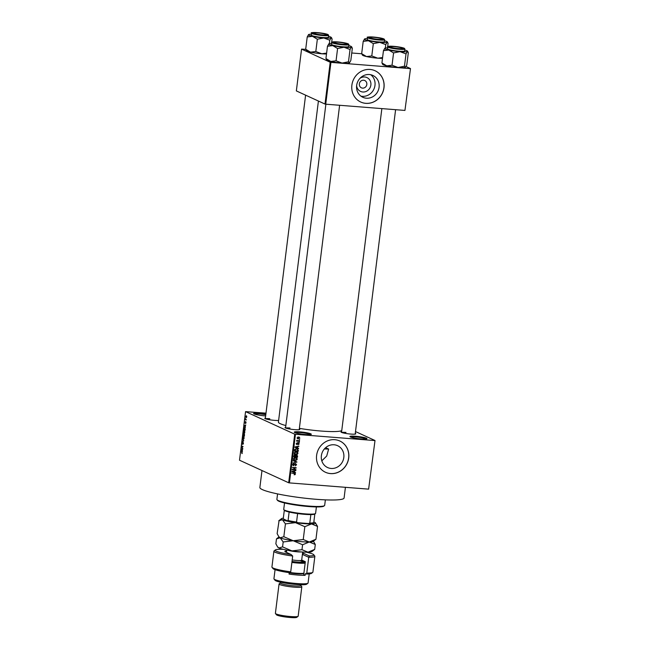 <?xml version="1.0" encoding="UTF-8"?>
<svg xmlns="http://www.w3.org/2000/svg" width="650" height="650" viewBox="0 0 650 650"><rect width="100%" height="100%" fill="white"/><g stroke="black" fill="none" stroke-linecap="round" stroke-linejoin="round"><path stroke-width="0.97" d="M361.343 438.921A8.604 1.032 -172.9 0 1 349.952 436.654A8.604 1.032 -172.9 0 1 355.534 436.256A8.604 1.032 -172.9 0 1 366.901 438.766A8.604 1.032 -172.9 0 1 361.343 438.921M366.243 438.969A8.027 0.959 7.1 0 0 355.664 436.906A8.027 0.959 7.1 0 0 350.545 437.011M265.647 415.935A8.604 1.032 -172.9 0 1 265.037 415.886A8.604 1.032 -172.9 0 1 253.638 413.619A8.604 1.032 -172.9 0 1 259.228 413.221A8.604 1.032 -172.9 0 1 265.874 414.082M265.793 414.724A8.027 0.959 7.1 0 0 259.35 413.879A8.027 0.959 7.1 0 0 254.231 413.977M305.687 434.533A8.604 1.032 -172.9 0 1 294.287 432.266A8.604 1.032 -172.9 0 1 299.877 431.868A8.604 1.032 -172.9 0 1 311.236 434.379A8.604 1.032 -172.9 0 1 305.687 434.533M310.578 434.582A8.027 0.959 7.1 0 0 299.999 432.526A8.027 0.959 7.1 0 0 294.881 432.624M359.986 78.317A7.613 7.069 -65.4 0 1 364.691 76.984A7.613 7.069 -65.4 0 1 370.866 85.044A7.613 7.069 -65.4 0 1 362.822 91.991A7.613 7.069 -65.4 0 1 356.623 85.646M363.561 80.218A4.014 3.729 114.6 0 0 361.4 87.815A4.014 3.729 114.6 0 0 366.689 85.109A4.014 3.729 114.6 0 0 363.561 80.218M369.338 74.522A12.017 11.164 114.6 0 0 357.037 83.558A12.017 11.164 114.6 0 0 362.854 97.289A12.017 11.164 114.6 0 0 366.389 98.207A12.017 11.164 114.6 0 0 378.69 89.172A12.017 11.164 114.6 0 0 372.873 75.441A12.017 11.164 114.6 0 0 369.338 74.522M360.904 96.127A12.017 11.164 114.6 0 0 362.286 96.33A12.017 11.164 114.6 0 0 374.197 88.449A12.017 11.164 114.6 0 0 370.719 74.726M370.053 69.453A17.201 15.974 114.6 0 0 352.446 82.388A17.201 15.974 114.6 0 0 360.766 102.042A17.201 15.974 114.6 0 0 365.828 103.35A17.201 15.974 114.6 0 0 383.435 90.423A17.201 15.974 114.6 0 0 375.115 70.769A17.201 15.974 114.6 0 0 370.053 69.453M360.726 102.026A17.201 15.974 114.6 0 0 365.755 103.317A17.201 15.974 114.6 0 0 383.354 90.407A17.201 15.974 114.6 0 0 375.074 70.744M331.118 468.455A12.017 11.164 -65.4 0 1 327.584 467.537A12.017 11.164 -65.4 0 1 321.766 453.806A12.017 11.164 -65.4 0 1 334.067 444.771A12.017 11.164 -65.4 0 1 337.602 445.689A12.017 11.164 -65.4 0 1 343.419 459.42A12.017 11.164 -65.4 0 1 331.118 468.455M334.783 439.692A17.201 15.974 114.6 0 0 317.176 452.628A17.201 15.974 114.6 0 0 325.496 472.282A17.201 15.974 114.6 0 0 330.558 473.598A17.201 15.974 114.6 0 0 348.164 460.663A17.201 15.974 114.6 0 0 339.844 441.009A17.201 15.974 114.6 0 0 334.783 439.692M325.455 472.266A17.201 15.974 114.6 0 0 330.484 473.558A17.201 15.974 114.6 0 0 348.083 460.647A17.201 15.974 114.6 0 0 339.804 440.993M278.623 420.452A7.459 0.894 -172.9 0 1 274.69 420.379A7.459 0.894 -172.9 0 1 264.81 418.413A7.459 0.894 -172.9 0 1 265.387 418.031M269.774 418.722A6.882 0.821 7.1 0 0 265.46 418.779M355.274 433.428A7.459 0.894 -172.9 0 1 355.729 433.94A7.459 0.894 -172.9 0 1 350.919 434.078A7.459 0.894 -172.9 0 1 341.039 432.112A7.459 0.894 -172.9 0 1 341.616 431.73M346.003 432.421A6.882 0.821 7.1 0 0 341.689 432.477M299.293 429.016A7.459 0.894 -172.9 0 1 299.748 429.528A7.459 0.894 -172.9 0 1 294.938 429.666A7.459 0.894 -172.9 0 1 285.058 427.7A7.459 0.894 -172.9 0 1 285.634 427.318M290.022 428.009A6.882 0.821 7.1 0 0 285.707 428.066M345.418 487.313L344.094 497.981A42.437 5.078 -172.9 0 1 316.306 499.306A42.437 5.078 -172.9 0 1 259.87 487.492L261.983 470.527M341.762 430.544A32.11 3.843 -172.9 0 1 321.124 431.048A32.11 3.843 -172.9 0 1 299.374 428.366M375.009 440.513L368.615 489.141L375.009 440.513L355.501 431.567M246.756 416.983L246.123 417.755L245.732 416.52L246.358 415.748L246.756 416.983M246.366 419.933L245.342 419.835L245.513 418.722L246.366 419.933M246.033 422.76L245.611 423.491L245.708 422.167L245.196 423.247L245.399 421.598L245.221 422.874L245.83 421.744L246.033 422.76M245.627 422.427L245.83 421.744M245.221 429.146L245.091 430.202L243.734 429.577L243.953 428.017L244.709 427.473L245.221 429.146M244.498 434.996L244.351 436.109L243.002 435.484L243.604 433.534L243.839 434.054L244.229 433.721L244.498 434.996M243.774 440.765L242.247 441.561L243.596 440.887L242.564 439.01L243.774 440.765M242.816 448.435L241.418 448.175L242.743 446.769L241.703 445.916L243.059 446.534L241.735 447.939L242.816 448.435M242.101 453.529L242.06 452.481L240.996 451.563L241.914 451.986L241.995 453.611M241.776 453.221L242.279 452.928M294.726 434.184L245.562 411.629L239.509 460.216L288.673 482.771L294.726 434.184L295.457 434.314L289.404 482.901L288.673 482.771M242.442 451.449L241.223 449.735L242.726 449.207L242.231 449.711L242.442 451.449M242.856 444.267L243.141 442.715L242.279 444.275L242.036 443.081L242.572 442.187L242.328 443.918L243.181 442.358L243.433 443.657L242.921 444.275M242.515 442.552L242.198 443.146M242.994 442.772L243.181 442.358M243.791 438.953L243.287 439.091L242.743 437.377L243.612 436.312L244.132 438.019L243.563 439.116M244.53 433.046L244.018 433.184L243.482 431.47L244.351 430.406L244.871 432.112L244.303 433.209M245.464 427.204L244.197 425.864L245.741 424.962L245.099 426.709L245.464 427.204M265.988 413.164L245.562 411.629M299.658 439.628L299.081 439.944L299.658 439.628M299.349 442.089L298.773 442.406L299.349 442.089M298.577 448.337L294.962 446.948L298.854 446.095L297.651 446.696L297.497 447.939L298.577 448.337M297.294 454.228L294.986 454.253L294.174 452.936L296.27 451.701L297.57 452.164L298.017 453.237L297.294 454.228L296.863 454.025M297.18 451.921L297.237 452.887M296.562 460.135L294.247 460.159L293.434 458.843L295.531 457.608L296.831 458.071L297.277 459.144L296.562 460.135L296.132 459.932M296.441 457.827L296.506 458.794M292.931 465.335L293.621 465.652L292.727 464.547L293.979 463.556L293.166 464.571L293.678 465.294L295.628 463.58L296.579 464.791L295.165 465.879L296.14 464.718L295.588 463.938L293.231 465.554M296.14 464.718L295.043 463.694M292.752 464.384L293.678 465.294M295.555 472.582L291.947 471.193L295.831 470.34L294.629 470.941L294.474 472.184L295.555 472.582M374.668 440.554L295.457 434.314M368.615 489.141L289.404 482.901M294.263 473.224L295.409 474.134L294.149 474.825L294.743 473.679L291.72 473.021L295.011 473.387M294.978 474.086L293.963 473.322L291.712 473.094M295.929 469.568L292.142 469.633L295.376 467.968L292.419 467.374L296.164 467.667L292.931 469.332L295.929 469.568M296.887 461.898L292.963 463.019L296.424 462.061L293.28 460.476L296.887 461.898M296.839 455.358L297.602 456.129L297.464 457.243L293.719 456.95L293.857 455.829L294.921 454.919L297.107 455.065M294.921 454.919L294.149 454.561M298.334 450.279L298.204 451.336L294.458 451.043L294.718 449.467L296.611 448.776L297.602 449.004L297.903 450.084M296.514 444.316L297.034 444.551L296.351 443.682L297.237 442.91L297.017 444.186L298.407 442.951L299.179 443.885L298.196 444.698L298.789 443.836L298.431 443.316L296.741 444.478M298.789 443.836L297.871 443.056M296.384 443.536L297.017 444.186M299.479 441.066L296.709 441.212L297.188 440.887L296.757 440.416L299.479 441.066M296.806 440.277L297.521 440.838M298.22 438.628L297.074 437.889L298.586 437.003L299.894 438.116L297.643 438.839M298.586 437.003L299.333 437.174M326.056 447.322L326.048 447.874L328.64 449.061L326.698 456.056L321.807 460.842M330.208 62.246L301.559 49.108L296.351 90.911L325 104.057L330.208 62.246L330.939 62.376L325.731 104.187L325 104.057M361.709 53.771L351.756 52.991M305.727 49.359L301.559 49.108M410.491 68.575L404.942 110.427L410.491 68.575L406.055 66.536M410.15 68.616L330.939 62.376M404.942 110.427L325.731 104.187M285.854 425.555A32.11 3.843 -172.9 0 1 278.419 422.102L318.411 101.034M294.564 474.443L295.076 474.679M294.198 473.728L293.963 473.322L294.198 473.728M294.97 473.931L295.409 474.134M294.775 472.29L295.506 472.956M294.734 472.607L291.907 471.518M295.246 470.47L295.791 470.714M294.133 470.714L294.629 470.941M294.06 471.989L294.474 472.184M293.004 471.608L294.052 472.03L294.174 471.031L292.313 471.388L293.004 471.608M293.702 470.811L294.174 471.031M295.116 469.503L295.888 469.926M295.108 469.576L292.175 469.341M292.411 467.439L295.376 467.968M295.36 467.602L296.116 468.057M292.492 469.129L292.931 469.332M296.148 464.596L296.579 464.791M293.386 465.205L292.906 465.302M293.386 463.645L293.979 463.921M295.588 463.58L295.791 463.986M296.108 461.589L296.839 462.247M293.239 460.793L296.424 462.061M295.791 459.777L294.458 460.029L295.23 460.387M294.458 460.029L293.906 459.948M296.847 458.949L297.277 459.144M294.759 457.641L296.238 458.144L294.84 457.624M293.483 459.371L295.287 460.029L296.839 459.111L295.474 457.966L293.873 458.876L294.45 459.834M293.467 458.689L293.873 458.876M294.158 457.844L294.613 458.055M296.701 456.82L297.464 457.243M296.692 456.885L293.759 456.657M296.392 455.358L295.823 454.951L295.076 455.683M294.206 456.625L295.319 456.714L294.938 455.284L294.206 456.625L293.784 456.43M294.369 455.016L295.417 455.658M295.758 456.747L297.074 456.852L297.164 455.707L296.603 455.309L295.758 456.747L295.344 456.552M295.425 455.845L295.848 456.032M296.018 455.041L297.164 455.707M296.522 453.871L295.197 454.122L295.969 454.48M295.197 454.122L294.645 454.041M297.578 453.042L298.017 453.237M295.498 451.734L296.969 452.238L295.579 451.718M294.223 453.464L296.018 454.122L297.578 453.204L296.213 452.059L294.613 452.969L295.189 453.927M294.198 452.782L294.613 452.969M294.897 451.937L295.344 452.148M297.44 450.913L298.204 451.336M297.424 450.978L294.491 450.751M297.188 448.866L297.537 449.394M294.523 450.523L297.806 450.946L297.456 449.345L295.783 448.776M294.604 449.889L294.938 450.718M294.767 449.394L295.019 450.076M295.823 448.793L296.562 449.134L295.157 449.573M297.456 449.345L296.562 449.134M297.789 448.053L298.529 448.719M297.757 448.362L294.921 447.273M298.269 446.225L298.805 446.477M297.156 446.469L297.651 446.696M294.962 446.973L297.497 447.939M296.717 446.566L295.336 447.143M297.074 447.785L297.196 446.786M298.017 443.479L297.659 442.959M297.733 443.186L298.171 443.389M296.725 443.04L297.237 443.276M297.635 442.593L298.407 443.536M298.797 442.219L299.309 442.447M298.667 441.001L299.439 441.423M298.659 441.066L296.749 440.919M296.766 440.497L297.424 440.798M299.106 439.749L299.618 439.985M298.878 437.036L299.122 437.491L298.342 437.133M298.732 437.718L297.789 437.003M297.099 437.767L298.407 438.644L299.512 438.076L298.561 437.361L297.464 437.929L298.407 438.644M297.879 437.052L299.512 438.076M241.946 452.002L240.955 451.921M241.954 449.792L241.223 449.735M241.581 450.239L241.938 450.759L242.06 449.759L241.581 450.239M242.418 448.248L241.418 448.175M241.881 447.826L241.467 447.793M242.653 446.355L241.654 446.274M243.238 441.261L242.287 441.188M243.986 436.702L243.238 436.678L242.905 437.45L243.336 438.734L243.904 438.807M244.14 437.962L243.238 436.678M243.336 438.734L243.977 437.946M244.002 435.565L243.002 435.484M243.206 435.199L243.604 435.386L243.579 433.907L243.206 435.199M243.539 433.899L243.279 434.574M243.766 435.459L244.238 435.679L244.189 434.078L243.766 435.459M244.489 434.102L243.856 434.753M244.717 430.796L243.977 430.771L243.636 431.543L244.067 432.827L244.636 432.9M244.879 432.055L243.977 430.771M244.067 432.827L244.709 432.039M244.733 429.658L243.734 429.577M243.937 429.293L244.977 429.772L244.66 427.83L243.937 429.293M245.091 427.871L244.107 428.155M244.977 425.547L244.246 425.49M244.603 426.002L244.953 426.514L245.082 425.514L244.603 426.002M246.342 419.916L245.342 419.835M245.871 416.593L246.163 417.389L246.618 416.91L246.326 416.106L245.871 416.593L246.691 416.138L246.212 416.081M246.764 416.918L246.163 417.389M324.472 505.643L323.83 506.131A23.514 2.811 -172.9 0 1 308.652 506.545A23.514 2.811 -172.9 0 1 277.509 500.362L277.014 499.728A24.082 2.884 7.1 0 0 308.912 506.074A24.082 2.884 7.1 0 0 324.472 505.643A24.082 2.884 7.1 0 0 324.683 505.318L325.366 499.866M277.566 493.911L276.884 499.363A24.082 2.884 7.1 0 0 277.014 499.728M328.64 449.061A30.396 3.64 -172.9 0 1 324.374 448.939M404.471 66.211L406.006 53.909L407.387 51.496L408.33 52.609L406.794 64.911L405.413 67.316L404.471 66.211L398.036 67.478L392.039 65.228L386.758 65.845A11.546 1.381 -172.9 0 1 383.37 64.837A11.546 1.381 -172.9 0 1 382.752 64.439L382.338 63.919M405.413 67.316A11.546 1.381 -172.9 0 0 405.486 67.267A11.546 1.381 -172.9 0 1 405.486 67.267L405.413 67.316A11.546 1.381 -172.9 0 1 398.036 67.478A11.546 1.381 -172.9 0 1 386.758 65.845L381.924 62.953L382.866 64.058M404.763 50.017A11.546 1.381 -172.9 0 1 406.884 50.716A11.546 1.381 -172.9 0 1 407.501 51.123A11.546 1.381 -172.9 0 1 407.387 51.496L407.916 51.642L407.501 51.123M403.349 48.157A7.459 0.894 -172.9 0 1 403.723 48.628A7.459 0.894 -172.9 0 1 397.174 48.596A7.459 0.894 -172.9 0 1 389.431 47.06A7.459 0.894 -172.9 0 1 389.033 46.8A7.459 0.894 -172.9 0 1 394.729 46.532A7.459 0.894 -172.9 0 1 403.349 48.157M387.814 46.889L387.579 48.807A8.604 1.032 7.1 0 0 388.082 49.238A8.604 1.032 7.1 0 0 397.524 51.066A8.604 1.032 7.1 0 0 404.649 50.936L404.885 49.01A8.604 1.032 -172.9 0 1 397.759 49.148A8.604 1.032 -172.9 0 1 388.326 47.32A8.604 1.032 -172.9 0 1 387.814 46.889C386.75 46.491 388.229 46.272 392.267 46.239C397.475 46.597 401.448 47.263 404.202 48.246L404.885 49.01M392.039 65.228L393.567 52.926L400.01 51.659L406.006 53.909M381.924 62.953L383.451 50.651L388.733 50.026L393.567 52.926M407.387 51.496A11.546 1.381 -172.9 0 1 400.01 51.659A11.546 1.381 -172.9 0 1 388.733 50.026A11.546 1.381 -172.9 0 1 384.759 48.287A11.546 1.381 -172.9 0 1 384.832 48.238L383.451 50.651M384.832 48.238A11.546 1.381 -172.9 0 1 387.692 47.889M396.979 48.441A6.305 0.756 7.1 0 0 402.618 48.295A6.305 0.756 7.1 0 0 395.809 46.784A6.305 0.756 7.1 0 0 390.187 46.743A6.305 0.756 7.1 0 0 396.979 48.441M379.681 39.382A6.305 0.756 7.1 0 0 382.371 39.008A6.305 0.756 7.1 0 0 372.613 37.261A6.305 0.756 7.1 0 0 369.939 37.456A6.305 0.756 7.1 0 0 372.856 38.569A6.305 0.756 7.1 0 0 379.681 39.382M336.879 42.136A6.305 0.756 7.1 0 0 334.206 42.331A6.305 0.756 7.1 0 0 337.123 43.444A6.305 0.756 7.1 0 0 343.947 44.257A6.305 0.756 7.1 0 0 346.637 43.883A6.305 0.756 7.1 0 0 336.879 42.136M319.581 33.085A6.305 0.756 7.1 0 0 313.958 33.044A6.305 0.756 7.1 0 0 320.751 34.742A6.305 0.756 7.1 0 0 326.389 34.596A6.305 0.756 7.1 0 0 319.581 33.085M313.755 522.543L313.121 523.031A14.909 1.788 -172.9 0 1 308.457 523.543L309.798 523.071A15.486 1.852 7.1 0 0 313.755 522.543A15.486 1.852 7.1 0 0 313.771 522.535L314.827 514.061A15.486 1.852 -172.9 0 1 314.811 514.069A15.486 1.852 -172.9 0 1 310.854 514.597A15.486 1.852 -172.9 0 1 297.611 513.557A15.486 1.852 -172.9 0 1 289.136 512.029A15.486 1.852 -172.9 0 1 285.139 510.811A15.486 1.852 -172.9 0 1 284.31 510.266L283.294 518.31L283.684 519.09L287.552 520.861L288.08 520.504A15.486 1.852 7.1 0 0 296.562 522.031L297.757 522.697A14.909 1.788 -172.9 0 1 287.552 520.861M284.529 502.962L283.725 509.397A16.055 1.926 7.1 0 0 283.814 509.641A16.055 1.926 7.1 0 0 284.676 510.201A16.055 1.926 7.1 0 0 301.34 513.516A16.055 1.926 7.1 0 0 315.445 513.581A16.055 1.926 7.1 0 0 315.591 513.37L316.396 506.935M289.136 512.029L288.08 520.504M297.611 513.557L296.562 522.031M308.457 523.543L297.757 522.697M310.854 514.597L309.798 523.071M387.14 42.209A11.546 1.381 -172.9 0 1 379.762 42.372A11.546 1.381 7.1 0 1 368.485 40.739A11.546 1.381 -172.9 0 1 365.089 39.731A11.546 1.381 -172.9 0 1 364.512 39A11.546 1.381 -172.9 0 1 364.585 38.951L363.204 41.364L368.485 40.739L373.319 43.639L379.762 42.372L385.759 44.614L387.14 42.209L387.668 42.356L387.254 41.836A11.546 1.381 -172.9 0 1 387.14 42.209L388.082 43.322L387.514 47.897M369.184 37.773A7.459 0.894 -172.9 0 1 368.786 37.513A7.459 0.894 -172.9 0 1 374.481 37.245A7.459 0.894 -172.9 0 1 383.102 38.87A7.459 0.894 -172.9 0 1 383.476 39.341A7.459 0.894 -172.9 0 1 376.927 39.309A7.459 0.894 -172.9 0 1 369.184 37.773M367.835 39.951A8.604 1.032 7.1 0 0 377.276 41.779A8.604 1.032 7.1 0 0 384.402 41.649L384.637 39.723A8.604 1.032 -172.9 0 1 377.512 39.861A8.604 1.032 -172.9 0 1 368.079 38.025A8.604 1.032 -172.9 0 1 367.567 37.594L367.331 39.52A8.604 1.032 7.1 0 0 367.835 39.951M382.598 57.533L377.788 58.191L371.792 55.941L366.511 56.558L361.676 53.666L363.204 41.364M371.792 55.941L373.319 43.639M361.676 53.666L362.619 54.771M385.328 48.076L385.759 44.614M382.493 58.378A11.546 1.381 -172.9 0 1 377.788 58.191A11.546 1.381 -172.9 0 1 366.511 56.558A11.546 1.381 -172.9 0 1 362.505 55.152L362.091 54.632M384.516 40.731A11.546 1.381 -172.9 0 1 387.254 41.836M364.585 38.951A11.546 1.381 -172.9 0 1 367.445 38.602M382.371 39.008L382.785 39.536A6.882 0.821 7.1 0 0 382.501 39.39M348.489 61.799L350.025 49.498L351.406 47.084L352.349 48.197L350.813 60.499L349.432 62.904L348.489 61.799L342.054 63.066L336.058 60.816L330.777 61.433A11.546 1.381 -172.9 0 1 327.389 60.426A11.546 1.381 -172.9 0 1 326.771 60.027L326.357 59.507M349.432 62.904A11.546 1.381 -172.9 0 0 349.505 62.863A11.546 1.381 -172.9 0 1 349.505 62.863L349.432 62.904A11.546 1.381 -172.9 0 1 342.054 63.066A11.546 1.381 -172.9 0 1 330.777 61.433L325.942 58.541L326.885 59.646M348.782 45.606A11.546 1.381 -172.9 0 1 350.902 46.304A11.546 1.381 -172.9 0 1 351.52 46.711A11.546 1.381 -172.9 0 1 351.406 47.084L351.934 47.231L351.52 46.711M347.368 43.745A7.459 0.894 -172.9 0 1 347.742 44.216A7.459 0.894 -172.9 0 1 341.193 44.192A7.459 0.894 -172.9 0 1 333.45 42.648A7.459 0.894 -172.9 0 1 333.052 42.388A7.459 0.894 -172.9 0 1 338.748 42.12A7.459 0.894 -172.9 0 1 347.368 43.745M331.833 42.477L331.598 44.395A8.604 1.032 7.1 0 0 332.101 44.826A8.604 1.032 7.1 0 0 341.543 46.654A8.604 1.032 7.1 0 0 348.668 46.524L348.904 44.598A8.604 1.032 -172.9 0 1 341.778 44.736A8.604 1.032 -172.9 0 1 332.345 42.908A8.604 1.032 -172.9 0 1 331.833 42.477C330.769 42.079 332.248 41.86 336.286 41.828C341.494 42.185 345.467 42.859 348.221 43.834L348.904 44.598M336.058 60.816L337.586 48.514L344.029 47.247L350.025 49.498M325.942 58.541L327.47 46.239L332.751 45.614L337.586 48.514M351.406 47.084A11.546 1.381 -172.9 0 1 344.029 47.247A11.546 1.381 -172.9 0 1 332.751 45.614A11.546 1.381 -172.9 0 1 328.778 43.875A11.546 1.381 -172.9 0 1 328.851 43.826L327.47 46.239M328.851 43.826A11.546 1.381 -172.9 0 1 331.711 43.485M331.159 37.797A11.546 1.381 -172.9 0 1 323.781 37.96A11.546 1.381 7.1 0 1 312.504 36.327A11.546 1.381 -172.9 0 1 309.108 35.319A11.546 1.381 -172.9 0 1 308.531 34.588A11.546 1.381 -172.9 0 1 308.604 34.539L307.223 36.953L312.504 36.327L317.338 39.227L323.781 37.96L329.777 40.211L331.159 37.797L331.687 37.944L331.273 37.424A11.546 1.381 -172.9 0 1 331.159 37.797L332.101 38.911L331.533 43.485M313.202 33.361A7.459 0.894 -172.9 0 1 312.804 33.101A7.459 0.894 -172.9 0 1 318.5 32.833A7.459 0.894 -172.9 0 1 327.121 34.458A7.459 0.894 -172.9 0 1 327.494 34.929A7.459 0.894 -172.9 0 1 320.946 34.897A7.459 0.894 -172.9 0 1 313.202 33.361M311.854 35.539A8.604 1.032 7.1 0 0 321.295 37.367A8.604 1.032 7.1 0 0 328.421 37.237L328.656 35.311A8.604 1.032 -172.9 0 1 321.531 35.449A8.604 1.032 -172.9 0 1 312.089 33.621A8.604 1.032 -172.9 0 1 311.586 33.191L311.35 35.108A8.604 1.032 7.1 0 0 311.854 35.539M326.617 53.121L321.807 53.779L315.811 51.529L310.529 52.146L305.695 49.254L307.223 36.953M315.811 51.529L317.338 39.227M305.695 49.254L306.637 50.359M329.347 43.664L329.777 40.211M326.511 53.966A11.546 1.381 -172.9 0 1 321.807 53.779A11.546 1.381 -172.9 0 1 310.529 52.146A11.546 1.381 -172.9 0 1 306.524 50.741L306.109 50.221M328.534 36.319A11.546 1.381 -172.9 0 1 331.273 37.424M308.604 34.539A11.546 1.381 -172.9 0 1 311.464 34.19M326.389 34.596L326.804 35.124A6.882 0.821 7.1 0 0 326.519 34.986M283.343 549.331A19.5 2.332 7.1 0 0 275.348 549.957A19.5 2.332 7.1 0 0 291.127 554.523L285.423 551.907A9.75 1.17 -172.9 0 1 284.903 551.566A9.75 1.17 -172.9 0 1 286.634 550.972M273.894 551.2L271.928 567.019A20.646 2.47 7.1 0 0 272.033 567.336A20.646 2.47 7.1 0 0 290.721 571.846L292.687 556.026A20.646 2.47 -172.9 0 1 273.894 551.2A20.646 2.47 -172.9 0 1 274.081 550.924L275.348 549.957M292.687 556.026L291.127 554.523M305.24 562.445L302.632 561.251A9.75 1.17 7.1 0 0 301.836 560.95M301.689 560.032A8.604 1.032 -172.9 0 1 301.706 560.04L305.329 561.697L303.713 574.697L305.118 575.339L305.329 573.641L306.207 574.048L306.776 573.113L308.742 557.294L302.412 554.385A8.604 1.032 7.1 0 0 302.396 554.377L303.623 553.345L309.319 555.953A19.5 2.332 7.1 0 0 313.763 554.734A19.5 2.332 7.1 0 0 306.166 552.175M307.921 583.229L306.654 584.204A16.055 1.926 -172.9 0 1 296.286 584.488A16.055 1.926 -172.9 0 1 275.015 580.263L274.024 579.012A17.201 2.056 7.1 0 0 296.814 583.538A17.201 2.056 7.1 0 0 307.921 583.229A17.201 2.056 7.1 0 0 308.076 583.001L309.205 573.918M300.926 584.74L300.828 585.536A10.319 1.235 -172.9 0 1 294.068 585.861A10.319 1.235 -172.9 0 1 280.337 582.985L280.434 582.189M300.836 585.463L301.762 586.633A11.473 1.373 -172.9 0 1 301.819 586.812A11.473 1.373 -172.9 0 1 294.312 587.169A11.473 1.373 -172.9 0 1 279.061 583.976A11.473 1.373 -172.9 0 1 279.159 583.822L280.345 582.912M298.058 616.346L296.79 617.313A10.319 1.235 -172.9 0 1 290.127 617.5A10.319 1.235 -172.9 0 1 276.453 614.786L275.462 613.527A11.473 1.373 7.1 0 0 290.656 616.549A11.473 1.373 7.1 0 0 298.058 616.346A11.473 1.373 7.1 0 0 298.163 616.192L301.819 586.812M289.234 572.65L289.063 574.072A17.201 2.056 7.1 0 0 297.863 575.063A17.201 2.056 7.1 0 0 305.118 575.339M306.776 573.113A20.646 2.47 7.1 0 0 312.707 572.406A20.646 2.47 7.1 0 0 312.894 572.122L314.868 556.311A20.646 2.47 -172.9 0 1 308.742 557.294L309.319 555.953M313.763 554.734L314.754 555.994A20.646 2.47 -172.9 0 1 314.868 556.311M290.721 571.846L290.152 572.78A19.5 2.332 -172.9 0 1 273.024 568.587L272.033 567.336M312.707 572.406L311.439 573.373A19.5 2.332 -172.9 0 1 306.207 574.048M302.567 552.963A9.75 1.17 -172.9 0 1 303.623 553.345M275.064 569.668L273.934 578.744A17.201 2.056 7.1 0 0 274.024 579.012M279.061 583.976L275.397 613.356A11.473 1.373 7.1 0 0 275.462 613.527M291.972 561.779A12.041 1.438 7.1 0 0 302.681 562.591A12.041 1.438 7.1 0 0 305.021 562.347M305.159 563.079A12.618 1.511 -172.9 0 1 303.038 563.258A12.618 1.511 -172.9 0 1 291.891 562.413M303.859 573.552A12.041 1.438 -172.9 0 1 301.267 573.893A12.041 1.438 -172.9 0 1 289.209 572.886M290.298 572.536A12.618 1.511 7.1 0 0 301.779 573.422A12.618 1.511 7.1 0 0 303.891 573.251M315.949 539.248L309.27 542.003A17.201 2.056 -172.9 0 0 313.129 541.426L315.949 539.248L317.541 526.411L315.437 522.852A17.201 2.056 7.1 0 0 314.519 522.251A17.201 2.056 -172.9 0 0 313.844 521.974M303.241 539.516L293.215 540.743L302.591 544.765L309.27 542.003L303.241 539.516L304.842 526.687L311.521 523.924L317.541 526.411M314.681 549.413L308.002 552.175A17.201 2.056 -172.9 0 0 311.862 551.59L314.681 549.413L315.291 544.489L309.27 542.003A17.201 2.056 -172.9 0 1 293.215 540.743L283.831 536.713L285.431 523.884L295.466 522.657L304.842 526.687M283.831 536.713L280.158 537.802L278.793 536.64L277.127 533.642L279.094 520.512M278.728 520.804L282.409 519.724L285.431 523.884M277.526 546.812L277.964 547.373A17.201 2.056 -172.9 0 0 278.891 547.966L282.571 546.886L291.947 550.908L301.974 549.689L308.002 552.175A17.201 2.056 -172.9 0 1 291.947 550.908A17.201 2.056 -172.9 0 1 278.891 547.966L277.526 546.812L275.86 543.806L276.477 538.883L280.158 537.802L283.181 541.962L293.215 540.743A17.201 2.056 -172.9 0 1 280.158 537.802A17.201 2.056 -172.9 0 1 279.232 537.201L278.793 536.64M315.437 522.852A17.201 2.056 7.1 0 1 311.521 523.924A17.201 2.056 -172.9 0 1 295.466 522.657A17.201 2.056 -172.9 0 1 282.409 519.724A17.201 2.056 -172.9 0 1 281.548 518.627A17.201 2.056 -172.9 0 1 283.311 518.172M315.291 544.489L313.406 541.206M282.571 546.886L283.181 541.962M301.974 549.689L302.591 544.765M293.467 473.233L294.247 473.582M292.654 471.039L293.109 471.242M295.076 461.5L295.856 461.858M297.18 455.934L297.602 456.129M293.865 455.804L294.279 455.999M295.677 446.794L296.132 447.005M297.546 443.527L297.976 443.731M404.097 48.214A8.255 0.991 7.1 0 0 393.608 46.329A8.255 0.991 7.1 0 0 388.684 47.003A8.255 0.991 7.1 0 0 399.181 48.888A8.255 0.991 7.1 0 0 404.097 48.214M368.436 37.716A8.255 0.991 7.1 0 0 378.934 39.601A8.255 0.991 7.1 0 0 383.849 38.927A8.255 0.991 7.1 0 0 373.36 37.042A8.255 0.991 7.1 0 0 368.436 37.716M348.116 43.81A8.255 0.991 7.1 0 0 337.626 41.917A8.255 0.991 7.1 0 0 332.702 42.591A8.255 0.991 7.1 0 0 343.2 44.476A8.255 0.991 7.1 0 0 348.116 43.81M312.455 33.304A8.255 0.991 7.1 0 0 322.952 35.189A8.255 0.991 7.1 0 0 327.868 34.515A8.255 0.991 7.1 0 0 317.379 32.63A8.255 0.991 7.1 0 0 312.455 33.304M302.632 561.251L301.706 560.04L302.412 554.385M301.356 551.947A8.027 0.959 -172.9 0 1 300.869 551.964A8.027 0.959 -172.9 0 1 288.064 550.29M292.199 559.942A8.027 0.959 7.1 0 0 299.796 560.552A8.027 0.959 7.1 0 0 301.673 560.17L302.689 552.037M301.917 561.064A9.409 1.129 -172.9 0 1 300.674 562.144A9.409 1.129 -172.9 0 1 292.012 561.47M294.759 473.688L293.987 473.33M295.815 463.994L295.035 463.637M293.459 465.238L292.687 464.888M295.181 455.333L294.401 454.984M296.879 455.374L296.108 455.016M298.577 443.349L297.806 442.999M296.92 444.161L296.14 443.812M297.464 440.822L296.692 440.464M297.854 438.523L297.074 438.165M243.441 436.637L243.969 436.678M244.172 430.731L244.701 430.771M244.506 427.789L245.074 427.83M402.618 48.295L403.033 48.823M355.184 434.111L395.598 109.688M341.526 432.413L381.859 108.607M390.187 46.743L389.659 47.157M369.939 37.456L369.411 37.871M334.206 42.331L333.678 42.746M325.877 104.195L285.545 428.001M339.617 105.284L299.203 429.699M346.637 43.883L347.051 44.411M313.958 33.044L313.43 33.459M265.298 418.714L305.598 95.152M284.31 510.266L283.814 509.641M314.811 514.069L315.445 513.581M384.637 39.723L383.955 38.959C379.47 36.977 364.463 36.351 367.567 37.594M328.656 35.311L327.974 34.547C323.489 32.565 308.482 31.939 311.586 33.191M281.548 518.627L279.134 520.479M279.012 536.924L276.884 538.558M286.463 552.386L286.756 550.046M301.673 560.17L302.055 561.194L300.056 560.544"/></g></svg>
